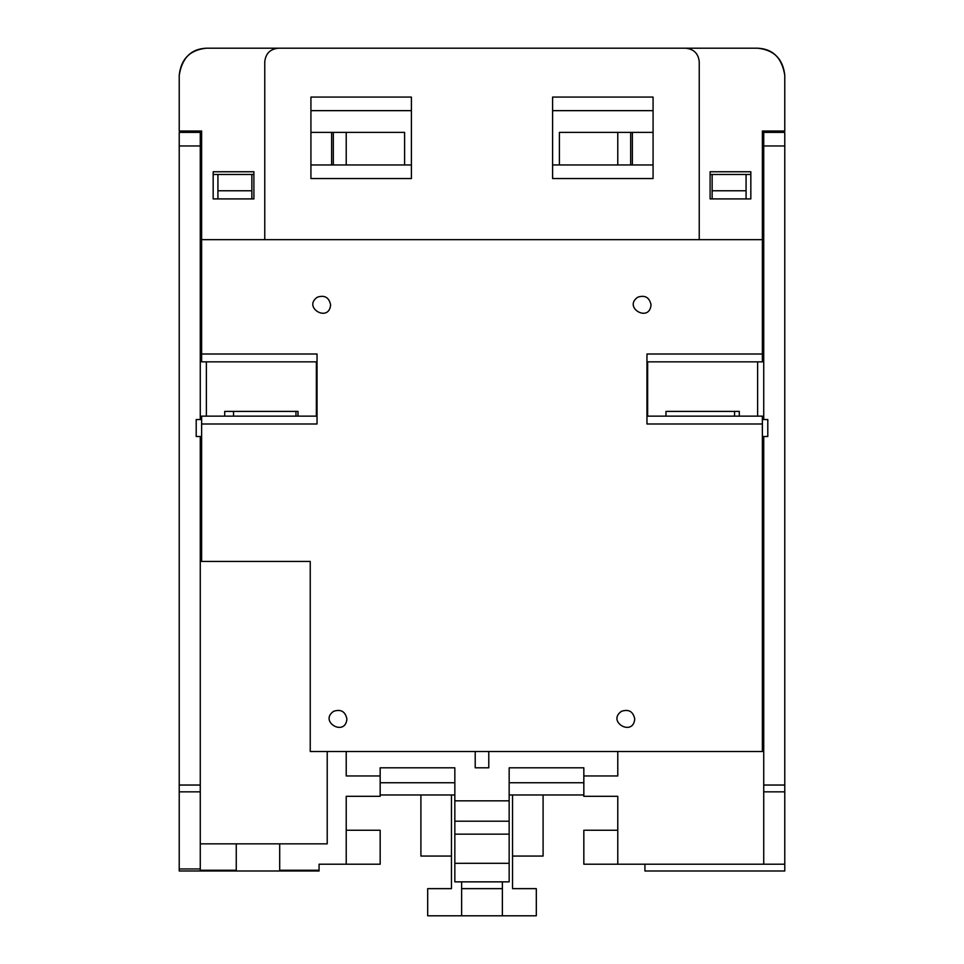 <?xml version="1.0" encoding="UTF-8"?>
<svg xmlns="http://www.w3.org/2000/svg" width="964" height="964" viewBox="0 0 964 964"><rect width="100%" height="100%" fill="white"/><g stroke="black" fill="none" stroke-linecap="round" stroke-linejoin="round"><path stroke-width="1.45" d="M310.926 132.381L331.628 132.381L331.628 164.965L331.628 132.381L333.327 132.381L333.327 164.965M295.984 416.147L295.984 411.399L233.529 411.399L233.529 416.147M634.746 718.927C633.312 737.207 606.392 721.662 621.503 711.287C628.733 708.95 633.143 711.504 634.746 718.927M346.907 718.927C345.474 737.207 318.554 721.662 333.664 711.287C340.894 708.95 345.305 711.504 346.907 718.927M651.037 304.817C649.603 323.097 622.684 307.552 637.807 297.177C645.024 294.839 649.447 297.394 651.037 304.817M330.616 304.817C329.17 323.097 302.262 307.552 317.373 297.177C324.603 294.839 329.013 297.394 330.616 304.817M327.218 751.51L327.218 843.837L279.693 843.837L279.693 870.998L179.22 870.998L179.22 785.045L200.271 785.045L200.271 436.511L196.198 436.511L196.198 419.545L201.621 419.545M200.271 843.837L236.252 843.837L236.252 870.251L200.271 870.251L200.271 785.045M298.021 416.147L298.021 411.399L224.708 411.399L224.708 416.147L224.708 411.399M206.38 416.147L206.38 361.837M316.361 361.837L316.361 416.147M201.621 436.511L200.271 436.511M200.271 542.419L201.621 542.419M236.252 870.998L236.252 870.251M279.693 843.837L236.252 843.837M319.072 870.998L279.693 870.998L319.072 870.998L319.072 864.202L346.221 864.202L346.221 796.324L380.165 796.324L380.165 767.802L454.839 767.802L454.839 800.843L509.161 800.843L509.161 821.208L454.839 821.208L454.839 800.843M200.271 419.545L200.271 145.962L179.22 145.962L179.22 785.045M179.22 145.962L179.22 132.381L201.621 132.381L201.621 131.02L201.621 354.005L317.036 354.005L317.036 423.991L201.621 423.991L201.621 416.147L317.036 416.147M200.271 145.962L200.271 132.381M201.621 277.656L200.271 277.656M454.839 863.31L509.161 863.31L509.161 881.855L454.839 881.855L482 881.855L454.839 881.855L454.839 821.208L454.839 834.149L509.161 834.149L509.161 821.208M509.161 863.31L509.161 834.149M617.779 751.51L617.779 775.948L583.835 775.948L583.835 767.802L509.161 767.802L509.161 800.843M583.835 775.948L583.835 796.324L617.779 796.324L617.779 864.202L763.729 864.202L763.729 436.511L767.802 436.511L767.802 419.545L763.729 419.545L763.729 132.381L762.379 132.381L762.379 131.02L784.78 131.02L784.78 75.361C781.961 57.912 772.911 48.863 757.62 48.2C773.996 49.923 783.045 58.973 784.78 75.361M617.779 864.202L583.835 864.202L583.835 830.257L617.779 830.257M665.979 416.147L665.979 411.399L739.292 411.399L739.292 416.147L739.292 411.399M763.729 436.511L762.379 436.511M647.639 416.147L647.639 361.837M763.729 277.656L762.379 277.656M757.62 361.837L757.62 416.147M762.379 419.545L763.729 419.545M763.729 145.962L784.78 145.962L784.78 785.045L763.729 785.045M763.729 864.202L784.78 864.202L784.78 785.045M644.928 864.202L644.928 870.998L784.78 870.998L784.78 864.202M333.327 132.381L346.221 132.381L346.221 164.965M346.221 132.381L404.603 132.381L404.603 164.965M653.074 132.381L632.372 132.381L632.372 164.965L632.372 132.381L617.779 132.381L617.779 164.965M617.779 132.381L559.397 132.381L559.397 164.965M630.673 132.381L630.673 164.965M346.221 864.202L380.165 864.202L380.165 830.257L346.221 830.257M380.165 775.948L346.221 775.948L346.221 751.51M475.216 751.51L475.216 767.802L488.784 767.802L488.784 751.51M279.693 870.251L319.072 870.251M324.507 864.202L319.072 864.202M784.78 145.962L784.78 132.381L763.729 132.381M591.293 796.324L617.779 796.324M372.707 796.324L346.221 796.324M502.365 881.855L502.365 915.8L427.691 915.8L427.691 888.639L451.453 888.639L451.453 856.056L420.907 856.056L420.907 794.963M502.365 888.639L461.636 888.639M502.365 915.8L536.309 915.8L536.309 888.639L512.547 888.639L512.547 856.056L543.094 856.056L543.094 794.963M512.547 794.963L512.547 856.056M451.453 856.056L451.453 794.963M461.636 915.8L461.636 881.855M646.965 416.147L762.379 416.147L762.379 423.991L646.965 423.991L646.965 354.005L762.379 354.005L762.379 361.837L646.965 361.837M317.036 361.837L201.621 361.837L201.621 354.005M762.379 354.005L762.379 131.02L784.78 131.02M746.076 190.764L712.143 190.764L712.143 198.909L746.076 198.909L746.076 174.472L710.106 174.472M712.143 190.764L712.143 174.472M750.836 174.472L746.076 174.472M251.857 174.472L251.857 190.764L217.924 190.764L217.924 174.472L253.893 174.472M217.924 190.764L217.924 198.909L251.857 198.909L251.857 190.764M217.924 174.472L213.165 174.472M201.621 423.991L201.621 561.434L310.239 561.434L310.239 751.51L762.379 751.51L762.379 423.991M734.544 411.399L734.544 416.147M380.165 794.963L454.839 794.963M380.165 782.744L454.839 782.744M509.161 782.744L583.835 782.744M509.161 794.963L583.835 794.963M411.399 97.075L411.399 178.545L310.926 178.545L310.926 97.075L411.399 97.075M411.399 110.655L310.926 110.655M310.926 164.965L411.399 164.965M710.106 171.761L710.106 198.909L750.836 198.909L750.836 171.761L710.106 171.761M253.893 198.909L253.893 171.761L213.165 171.761L213.165 198.909L253.893 198.909M179.22 131.02L201.621 131.02L179.22 131.02L179.22 75.361C180.955 58.973 190.004 49.923 206.38 48.2L278.343 48.2C270.149 49.068 265.618 53.586 264.763 61.78L264.763 239.662L201.621 239.662M207.055 48.2L206.38 48.2C191.089 48.863 182.039 57.912 179.22 75.361M762.379 239.662L699.237 239.662L699.237 61.78C698.382 53.586 693.851 49.068 685.657 48.2L278.343 48.2C270.149 49.068 265.618 53.586 264.763 61.78M699.237 61.78C698.382 53.586 693.851 49.068 685.657 48.2L757.62 48.2M264.763 239.662L699.237 239.662M552.601 97.075L653.074 97.075L653.074 178.545L552.601 178.545L552.601 97.075M552.601 164.965L653.074 164.965M653.074 110.655L552.601 110.655M200.271 868.962L179.22 868.962M179.22 791.842L200.271 791.842M784.78 791.842L763.729 791.842"/></g></svg>
